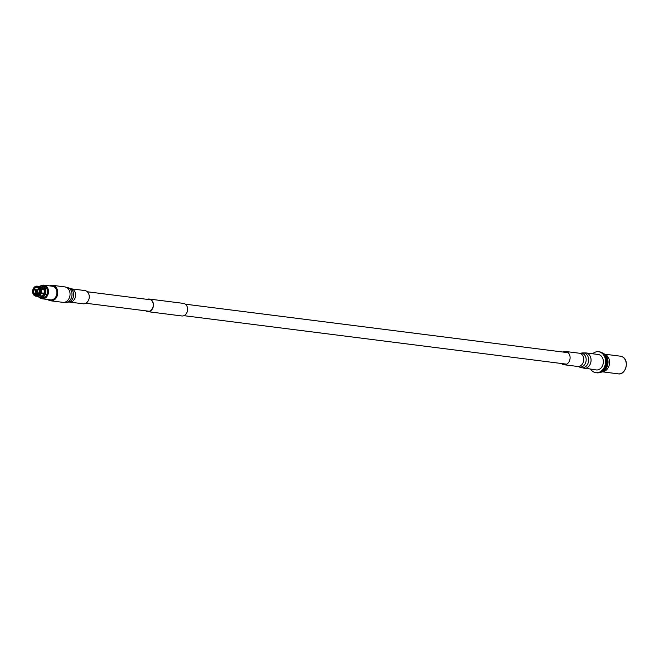 <?xml version="1.0" encoding="UTF-8"?>
<svg xmlns="http://www.w3.org/2000/svg" width="659" height="659" viewBox="0 0 659 659"><rect width="100%" height="100%" fill="white"/><g stroke="black" fill="none" stroke-linecap="round" stroke-linejoin="round"><path stroke-width="0.99" d="M146.174 310.883A6.12 4.802 -82.8 0 0 147.682 311.41A6.12 4.802 -82.8 0 0 152.748 307.786A6.12 4.802 -82.8 0 0 151.875 300.784A6.12 4.802 -82.8 0 0 149.222 299.277A6.12 4.802 -82.8 0 0 147.624 299.408M145.705 310.826A6.343 4.975 -82.8 0 0 147.657 311.633A6.343 4.975 -82.8 0 0 152.904 307.877A6.343 4.975 -82.8 0 0 151.998 300.619A6.343 4.975 -82.8 0 0 149.247 299.054A6.343 4.975 -82.8 0 0 147.155 299.351M147.657 311.633L181.818 315.958A6.343 4.975 -82.8 0 0 187.065 312.209A6.343 4.975 -82.8 0 0 186.159 304.944A6.343 4.975 -82.8 0 0 183.416 303.379L149.247 299.054M600.398 372.319A9.761 7.669 -82.8 0 0 601.494 372.129L603.603 371.561A8.896 6.985 -82.8 0 0 609.476 363.817A8.896 6.985 -82.8 0 0 605.802 354.789A8.896 6.985 -82.8 0 0 605.728 354.748A8.896 6.985 -82.8 0 0 605.654 354.707M603.273 370.317A9.333 7.323 -82.8 0 0 605.102 355.876M601.494 372.129A9.761 7.669 -82.8 0 0 607.936 363.628A9.761 7.669 -82.8 0 0 603.908 353.726A9.761 7.669 -82.8 0 0 603.833 353.677A9.761 7.669 -82.8 0 0 602.82 353.216M600.753 372.162A9.761 7.669 -82.8 0 0 607.516 363.801A9.761 7.669 -82.8 0 0 603.52 353.677A9.761 7.669 -82.8 0 0 603.117 353.455M595.893 372.697L596.889 372.821A10.569 8.295 -82.8 0 0 606.132 365.045A10.569 8.295 -82.8 0 0 602.079 352.722A10.569 8.295 -82.8 0 0 599.542 351.857L598.545 351.733A10.569 8.295 97.2 0 1 601.082 352.598A10.569 8.295 97.2 0 1 605.135 364.921A10.569 8.295 97.2 0 1 595.893 372.697A10.569 8.295 97.2 0 1 593.355 371.824A10.569 8.295 97.2 0 1 590.678 369.229M592.63 353.784A10.569 8.295 97.2 0 1 598.545 351.733M36.904 290.199L36.13 292.118L36.78 290.149M35.916 292.299L36.846 289.976L35.916 292.299M42.184 298.807L50.619 299.87A6.878 5.396 -82.8 0 0 56.625 294.812A6.878 5.396 -82.8 0 0 53.997 286.797A6.878 5.396 -82.8 0 0 52.341 286.228L43.914 285.166A6.878 5.396 97.2 0 1 45.562 285.726A6.878 5.396 97.2 0 1 48.198 293.749A6.878 5.396 97.2 0 1 42.184 298.807A6.878 5.396 97.2 0 1 40.529 298.239A6.878 5.396 97.2 0 1 39.556 297.489M36.97 289.672C35.512 290.034 35.125 291.006 35.792 292.604C37.242 292.25 37.637 291.27 36.97 289.672L39.112 289.886M34.095 293.469A3.616 2.842 -82.8 0 0 35.059 294.425A3.616 2.842 -82.8 0 0 35.924 294.721A3.616 2.842 -82.8 0 0 36.278 294.738L36.146 294.944A3.839 3.015 97.2 0 1 34.836 294.614A3.839 3.015 97.2 0 1 33.807 293.584L38.008 293.963M35.726 290.174L33.757 289.927A3.616 2.842 -82.8 0 0 33.864 293.016L38.354 293.584M37.588 287.785L36.039 287.596A3.616 2.842 -82.8 0 0 33.963 289.416L36.212 289.705M36.484 287.538L36.336 287.299A3.839 3.015 97.2 0 1 38.675 288.658L38.667 288.807A3.616 2.842 -82.8 0 0 37.703 287.851A3.616 2.842 -82.8 0 0 36.838 287.555A3.616 2.842 -82.8 0 0 36.484 287.538L37.184 287.629M40.24 287.217L41.352 287.357A4.374 3.435 97.2 0 1 42.398 287.719A4.374 3.435 97.2 0 1 43.593 288.922L44.417 288.205A5.61 4.407 97.2 0 0 42.851 286.599A5.61 4.407 97.2 0 0 40.833 286.113L41.179 285.767A6.005 4.712 97.2 0 1 41.912 285.792L43.461 285.99A6.005 4.712 97.2 0 1 44.903 286.476A6.005 4.712 97.2 0 1 47.201 293.477A6.005 4.712 97.2 0 1 41.954 297.893L40.405 297.703A6.318 4.959 -82.8 0 0 47.127 294.507A6.318 4.959 -82.8 0 0 45.018 286.187A6.318 4.959 -82.8 0 0 41.921 285.792A6.005 4.712 97.2 0 1 43.354 286.286A6.005 4.712 97.2 0 1 45.034 288.016L45.586 288.09A6.005 4.712 97.2 0 1 45.825 288.535L45.273 288.469A6.005 4.712 97.2 0 1 45.455 293.939L46.006 294.005A6.005 4.712 97.2 0 1 45.8 294.507L45.249 294.441A6.005 4.712 97.2 0 1 41.575 297.662L42.127 297.736A6.005 4.712 97.2 0 1 41.69 297.786L41.138 297.72A6.005 4.712 97.2 0 1 40.405 297.703A6.005 4.712 97.2 0 1 38.963 297.209A6.005 4.712 97.2 0 1 37.835 296.262M39.837 287.991L39.12 288.271A4.506 3.534 -82.8 0 0 37.892 287.019A4.506 3.534 -82.8 0 0 36.311 286.632L36.64 286.121A5.058 3.97 97.2 0 1 37.217 286.146A5.058 3.97 97.2 0 1 38.436 286.558A5.058 3.97 97.2 0 1 39.837 287.991L40.957 288.131A5.058 3.97 -82.8 0 0 39.565 286.706A5.058 3.97 -82.8 0 0 38.346 286.286L37.217 286.146M40.924 285.849A6.878 5.396 97.2 0 1 43.914 285.166M41.138 297.72L40.767 297.283A5.61 4.407 97.2 0 1 38.057 296.286M40.767 297.283L40.726 296.056A4.374 3.435 97.2 0 1 40.248 296.039L39.136 295.899M40.726 296.056L39.202 295.866M33.411 293.93L33.098 293.889A5.058 3.97 97.2 0 1 32.95 289.359L35.899 289.952M35.948 296.188L37.077 296.328A5.058 3.97 -82.8 0 0 37.654 296.344L36.533 296.204A5.058 3.97 97.2 0 1 35.948 296.188A5.058 3.97 97.2 0 1 33.337 294.342L33.362 293.972A4.506 3.534 -82.8 0 0 36.171 295.611L36.533 296.204M36.146 294.944L36.171 295.611M33.362 293.972L33.807 293.584M32.95 289.359L32.999 289.54A4.506 3.534 -82.8 0 0 33.131 293.527L33.098 293.889M33.864 293.016L33.131 293.527M33.576 293.131A3.839 3.015 97.2 0 1 33.469 289.812L33.757 289.927M32.999 289.54L33.469 289.812M44.417 288.205L45.034 288.016M45.273 288.469L44.647 288.65A5.61 4.407 97.2 0 1 44.82 293.733L45.455 293.939M40.833 286.113L40.874 287.299M44.647 288.65L43.832 289.375A4.374 3.435 97.2 0 1 43.955 293.23L44.82 293.733M41.212 288.626L43.593 288.922M43.832 289.375L41.385 289.062M41.418 292.901L43.955 293.23M40.957 288.131L40.883 288.543M41.344 293.115A5.058 3.97 -82.8 0 0 41.196 288.584L40.067 288.436A5.058 3.97 97.2 0 1 40.215 292.975L41.344 293.115M36.336 287.299L36.311 286.632M39.12 288.271L38.675 288.658M40.215 292.975L39.491 292.703A4.506 3.534 -82.8 0 0 39.359 288.716L40.067 288.436M38.914 289.112A3.839 3.015 97.2 0 1 39.021 292.431L39.005 292.357A3.616 2.842 -82.8 0 0 38.897 289.26L39.359 288.716M39.491 292.703L39.021 292.431M45.249 294.441L44.614 294.235A5.61 4.407 97.2 0 1 41.204 297.225L41.575 297.662M44.614 294.235L43.749 293.733A4.374 3.435 97.2 0 1 41.163 296.006L41.204 297.225M39.351 295.776L41.163 296.006M43.749 293.733L40.018 293.477A5.058 3.97 97.2 0 1 36.97 296.146L38.098 296.295A5.058 3.97 -82.8 0 0 41.146 293.617M38.815 292.934A3.839 3.015 97.2 0 1 36.591 294.886L36.715 294.688A3.616 2.842 -82.8 0 0 38.799 292.86L40.018 293.477M36.97 296.146L36.591 294.886M36.607 295.553A4.506 3.534 -82.8 0 0 39.285 293.206M39.145 286.492A6.005 4.712 97.2 0 1 40.743 285.825L41.08 285.866M39.301 286.566A5.61 4.407 97.2 0 1 40.397 286.171L40.743 285.825M40.43 287.242L40.397 286.171M36.196 286.179L35.874 286.69A4.506 3.534 -82.8 0 0 33.205 289.037L33.156 288.856A5.058 3.97 97.2 0 1 36.196 286.179L36.575 286.228M33.963 289.416L33.667 289.309A3.839 3.015 97.2 0 1 35.899 287.357L36.039 287.596M35.874 286.69L35.899 287.357M33.667 289.309L33.205 289.037M39.178 288.873L38.667 288.807M38.799 292.86L44.128 293.535A3.616 2.842 -82.8 0 0 44.202 293.37M44.128 293.535L45.8 294.507M45.586 288.09L45.092 288.518M35.792 292.604L38.716 293.033M562.967 352.046A6.672 5.239 97.2 0 1 565.677 351.486A6.672 5.239 97.2 0 1 569.252 361.379A6.672 5.239 97.2 0 1 563.997 364.732A6.672 5.239 97.2 0 1 561.517 363.521M583.94 368.381A7.784 6.112 97.2 0 0 590.077 364.468A7.784 6.112 97.2 0 0 585.9 352.927L598.199 354.484A7.784 6.112 97.2 0 1 602.375 366.033A7.784 6.112 97.2 0 1 596.238 369.938L580.612 367.508A7.496 5.89 97.2 0 0 587.704 364.056A7.496 5.89 97.2 0 0 587.869 356.264A7.496 5.89 97.2 0 0 582.457 352.944L580.431 353.216A6.961 5.461 97.2 0 1 585.447 356.305A6.961 5.461 97.2 0 1 585.291 363.529A6.961 5.461 97.2 0 1 578.717 366.733L580.612 367.508M71.172 288.823A6.672 5.239 -82.8 0 1 75.571 295.751A6.672 5.239 -82.8 0 1 69.492 302.061L83.158 303.791A6.672 5.239 -82.8 0 0 89.237 297.481A6.672 5.239 -82.8 0 0 84.838 290.553L71.172 288.823L68.223 287.777A7.496 5.89 -82.8 0 1 71.988 295.248A7.496 5.89 -82.8 0 1 66.378 302.341L68.404 302.061A6.961 5.461 -82.8 0 0 73.61 295.487A6.961 5.461 -82.8 0 0 70.118 288.551M47.909 299.532A7.784 6.112 -82.8 0 0 50.636 300.792A7.784 6.112 -82.8 0 0 57.728 293.428A7.784 6.112 -82.8 0 0 52.596 285.347A7.784 6.112 -82.8 0 0 49.639 285.891M620.407 356.181L622.623 356.939C629.765 360.382 625.671 375.531 618.167 373.834A8.896 6.985 -82.8 0 0 625.951 367.294A8.896 6.985 -82.8 0 0 622.541 356.914A8.896 6.985 -82.8 0 0 620.407 356.181L604.748 354.196M565.677 351.486L579.343 353.216A6.672 5.239 97.2 0 1 582.918 363.109A6.672 5.239 97.2 0 1 577.663 366.462L578.717 366.733M66.378 302.341L62.934 302.349A7.784 6.112 -82.8 0 0 70.027 294.985A7.784 6.112 -82.8 0 0 64.895 286.904L52.596 285.347M85.868 303.239L149.28 311.279M183.91 315.669L566.699 364.172M87.317 291.764L150.73 299.804M185.368 304.186L568.157 352.697M602.515 371.849L618.167 373.834M605.728 354.748L603.833 353.677M579.343 353.216L580.431 353.216M585.9 352.927L582.457 352.944M563.997 364.732L577.663 366.462M69.492 302.061L68.404 302.061M62.934 302.349L50.636 300.792M64.895 286.904L68.223 287.777"/></g></svg>
